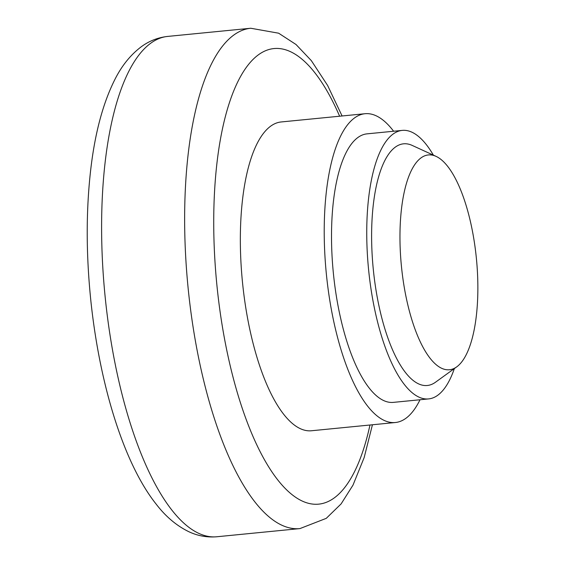 <?xml version="1.0" encoding="UTF-8"?>
<svg xmlns="http://www.w3.org/2000/svg" width="565" height="565" viewBox="0 0 565 565"><rect width="100%" height="100%" fill="white"/><g stroke="black" fill="none" stroke-linecap="round" stroke-linejoin="round"><path stroke-width="0.85" d="M393.621 131.242A155.142 54.162 84.4 0 0 365.025 113.72A155.142 54.162 84.4 0 0 326.768 277.938A155.142 54.162 84.4 0 0 395.373 422.514A155.142 54.162 84.4 0 0 420.014 399.759M395.373 422.514L311.499 430.756A155.142 54.162 -95.6 0 1 242.894 286.18A155.142 54.162 -95.6 0 1 281.151 121.962L365.025 113.72M436.053 156.364L412.21 145.424A121.418 42.389 84.4 0 0 402.322 143.99A121.418 42.389 84.4 0 0 373.606 272.337A121.418 42.389 84.4 0 0 428.538 385.316A121.418 42.389 84.4 0 0 435.488 382.23L456.739 366.855A107.922 37.678 84.4 0 0 476.415 258.657A107.922 37.678 84.4 0 0 436.053 156.364A107.922 37.678 84.4 0 0 427.26 155.093A107.922 37.678 84.4 0 0 401.736 269.18A107.922 37.678 84.4 0 0 450.566 369.595A107.922 37.678 84.4 0 0 456.739 366.855M433.383 155.135A134.908 47.1 84.4 0 0 402.231 130.395A134.908 47.1 84.4 0 0 368.959 273.192A134.908 47.1 84.4 0 0 428.623 398.911A134.908 47.1 84.4 0 0 454.359 368.578M428.623 398.911L393.395 402.372A134.908 47.1 -95.6 0 1 333.731 276.659A134.908 47.1 -95.6 0 1 367.003 133.856L402.231 130.395M342.079 115.973L327.629 85.492L311.336 60.639L296.025 44.508L278.623 33.194L250.768 28.25A251.376 87.759 84.4 0 0 248.219 28.61A251.376 87.759 84.4 0 0 188.774 294.337A251.376 87.759 84.4 0 0 299.944 528.586L216.911 536.75A251.376 87.759 84.4 0 1 105.74 302.494A251.376 87.759 84.4 0 1 165.185 36.767A251.376 87.759 84.4 0 1 167.734 36.414C157.967 37.502 149.132 40.963 141.25 46.775C130.388 54.989 121.51 66.07 114.61 80.025C103 103.282 95.075 132.81 90.838 168.603C85.922 210.625 86.021 255.592 91.135 303.504C100.506 388.96 125.013 465.122 156.237 504.22C165.729 516.594 176.605 525.761 188.872 531.721C197.75 535.903 207.094 537.583 216.911 536.75M339.629 116.213A228.889 79.912 84.4 0 0 271.617 48.894A228.889 79.912 84.4 0 0 217.49 290.848A228.889 79.912 84.4 0 0 289.45 492.468A228.889 79.912 84.4 0 0 369.976 425.007M250.768 28.25L167.734 36.414M372.434 424.767L364.171 457.544L352.991 485.137L341.119 503.895L326.266 518.345L299.944 528.586"/></g></svg>
